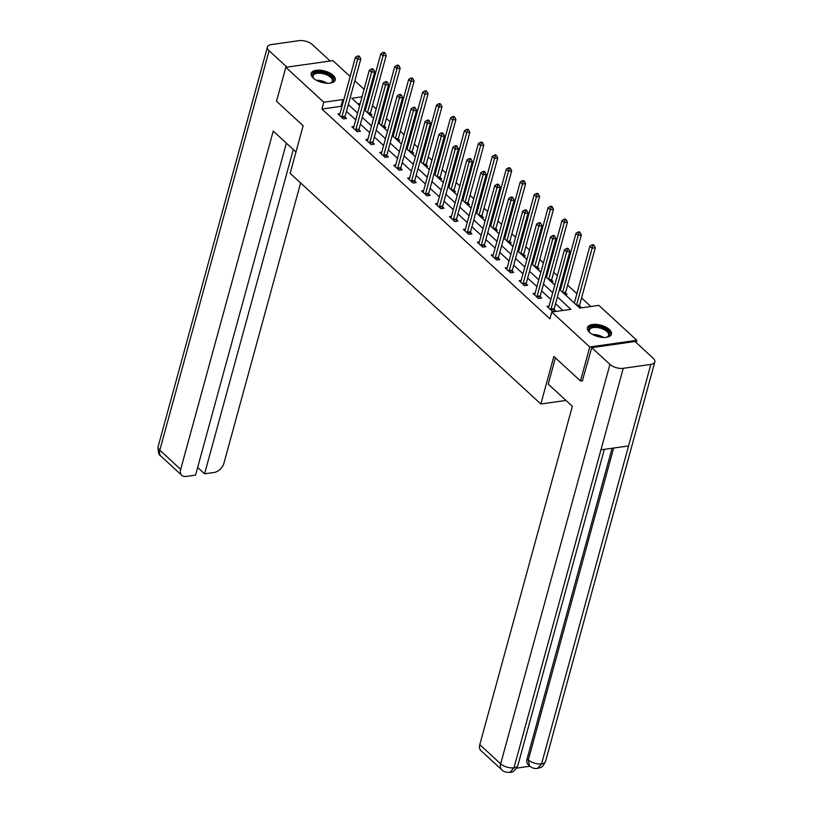<?xml version="1.0" encoding="UTF-8"?>
<svg xmlns="http://www.w3.org/2000/svg" width="813" height="813" viewBox="0 0 813 813"><rect width="100%" height="100%" fill="white"/><g stroke="black" fill="none" stroke-linecap="round" stroke-linejoin="round"><path stroke-width="1.22" d="M589.527 332.314A12.469 5.894 -164.7 0 1 587.423 327.619A12.469 5.894 -164.7 0 1 596.549 324.428A12.469 5.894 -164.7 0 1 609.374 329.499A12.469 5.894 -164.7 0 1 611.478 334.204A12.469 5.894 -164.7 0 1 602.352 337.395A12.469 5.894 -164.7 0 1 589.527 332.314M313.279 78.109A12.469 5.894 -164.7 0 1 311.176 73.414A12.469 5.894 -164.7 0 1 320.302 70.213A12.469 5.894 -164.7 0 1 333.127 75.294A12.469 5.894 -164.7 0 1 335.23 79.999A12.469 5.894 -164.7 0 1 326.104 83.19A12.469 5.894 -164.7 0 1 313.279 78.109M582.728 380.636L580.472 380.962L553.846 356.46L540.838 404.01L290.139 173.321L303.147 125.771L276.532 101.269L285.82 67.296L332.883 60.619L350.149 76.513M354.824 80.812L364.092 89.339M368.767 93.637L369.691 94.491M590.858 306.511L581.569 297.965M576.895 293.666L567.626 285.139M562.952 280.841L562.027 279.987M557.352 275.688L553.694 272.314M549.019 268.016L548.094 267.162M543.419 262.863L539.751 259.489M535.076 255.191L534.151 254.337M529.476 250.038L525.818 246.664M521.143 242.365L520.218 241.512M515.544 237.213L511.875 233.839M507.2 229.54L506.275 228.687M501.601 224.388L497.942 221.014M493.267 216.705L492.343 215.862M487.668 211.563L483.999 208.189M479.324 203.88L478.41 203.037M473.725 198.728L470.066 195.364M465.392 191.055L464.467 190.212M459.792 185.903L456.134 182.539M451.449 178.23L450.534 177.386M445.859 173.078L442.191 169.714M437.516 165.405L436.591 164.561M431.916 160.252L428.258 156.889M423.583 152.58L422.658 151.736M417.984 147.427L414.315 144.064M409.64 139.755L408.715 138.911M404.041 134.602L400.382 131.239M395.707 126.93L394.783 126.086M390.108 121.777L386.439 118.413M381.764 114.105L380.84 113.261M376.165 108.952L372.506 105.588M559.456 289.387L579.781 308.086L598.856 305.373L636.833 340.312L589.76 346.988L551.793 312.05L570.878 309.346L557.393 296.938M636.203 342.619L636.833 340.312M540.838 404.01L565.97 400.453M367.476 102.57L366.277 102.743M360.179 103.607L357.923 103.932M364.712 110.182L365.423 110.08M370.078 115.111L371.927 114.846L370.484 113.515M378.655 123.007L379.356 122.905M384.01 127.936L385.86 127.671L384.417 126.34M392.588 135.832L393.299 135.73M397.953 140.761L399.803 140.497L398.36 139.165M406.53 148.657L407.232 148.555M411.886 153.586L413.736 153.322L412.293 151.99M420.463 161.482L421.175 161.381M425.829 166.411L427.679 166.147L426.236 164.815M434.406 174.307L435.107 174.206M439.762 179.236L441.611 178.972L440.168 177.641M448.339 187.132L449.05 187.031M453.705 192.061L455.554 191.797L454.101 190.466M462.282 199.957L462.983 199.856M467.638 204.886L469.487 204.622L468.044 203.291M476.215 212.782L476.926 212.681M481.57 217.711L483.43 217.447L481.977 216.116M490.148 225.608L490.859 225.506M495.513 230.536L497.363 230.272L495.92 228.941M504.09 238.433L504.802 238.331M509.446 243.361L511.306 243.097L509.853 241.766M518.023 251.258L518.735 251.156M523.389 256.186L525.239 255.922L523.796 254.601M531.966 264.083L532.667 263.981M537.322 269.012L539.182 268.747L537.728 267.426M545.899 276.908L546.61 276.806M551.265 281.837L553.114 281.583L551.671 280.251M559.842 289.733L560.543 289.631M565.198 294.662L567.047 294.408L565.604 293.076M573.775 302.558L574.486 302.456M579.141 307.487L580.99 307.233L579.547 305.901M341.795 107.052L341.013 106.33L321.928 109.033L549.934 318.848L551.793 312.05M562.87 310.485L555.533 303.737M550.858 299.428L541.6 290.902M536.926 286.603L527.657 278.076M522.983 273.778L513.725 265.251M509.05 260.953L499.782 252.426M495.107 248.128L485.849 239.601M481.174 235.303L471.906 226.776M467.231 222.477L457.973 213.951M453.298 209.652L444.03 201.126M439.355 196.827L430.097 188.301M425.423 184.002L416.165 175.476M411.48 171.177L402.222 162.651M397.547 158.352L388.289 149.826M383.604 145.527L374.346 137.001M369.671 132.702L360.413 124.176M355.738 119.877L346.47 111.351M339.976 113.688L337.944 113.972L343.31 118.911L346.48 118.454L345.037 117.123M353.919 126.513L351.887 126.798L357.242 131.736L360.423 131.279L358.98 129.948M367.852 139.338L365.82 139.623L371.175 144.562L374.356 144.104L372.913 142.773M381.795 152.163L379.752 152.448L385.118 157.387L388.299 156.929L386.856 155.598M395.728 164.988L393.695 165.273L399.051 170.212L402.232 169.754L400.789 168.423M409.671 177.813L407.628 178.098L412.994 183.037L416.175 182.579L414.732 181.248M423.603 190.638L421.571 190.923L426.927 195.862L430.107 195.405L428.664 194.073M437.546 203.463L435.504 203.748L440.87 208.687L444.05 208.23L442.597 206.898M451.479 216.288L449.447 216.573L454.802 221.512L457.983 221.055L456.54 219.723M465.422 229.114L463.38 229.398L468.745 234.337L471.926 233.88L470.473 232.559M479.355 241.939L477.322 242.223L482.678 247.162L485.859 246.705L484.416 245.384M493.298 254.764L491.255 255.058L496.621 259.987L499.802 259.54L498.349 258.209M507.231 267.589L505.198 267.884L510.554 272.812L513.735 272.365L512.292 271.034M521.174 280.414L519.131 280.709L524.497 285.637L527.678 285.19L526.224 283.859M535.106 293.239L533.074 293.534L538.43 298.462L541.61 298.015L540.167 296.684M549.039 306.064L547.007 306.359L552.373 311.288L555.553 310.84L554.1 309.509M580.472 380.962L589.76 346.988M321.928 109.033L323.787 102.245L285.82 67.296M343.655 100.253L342.873 99.532L323.787 102.245M552.718 292.639L543.46 284.113M538.785 279.814L529.517 271.288M524.842 266.989L515.584 258.463M510.91 254.164L501.641 245.638M496.967 241.339L487.709 232.813M483.034 228.504L473.766 219.988M469.091 215.679L459.833 207.163M455.158 202.854L445.89 194.337M441.215 190.029L431.957 181.512M427.282 177.204L418.014 168.687M413.339 164.378L404.081 155.862M399.407 151.553L390.138 143.037M385.464 138.728L376.206 130.212M371.531 125.903L362.273 117.387M357.588 113.078L348.33 104.562M362.039 96.818L351.775 98.271L359.661 105.527M364.336 109.826L373.594 118.352M378.269 122.651L387.537 131.178M392.212 135.476L401.47 144.003M406.144 148.301L415.413 156.828M420.087 161.126L429.345 169.653M434.02 173.952L443.288 182.478M447.963 186.777L457.221 195.303M461.896 199.602L471.164 208.128M475.839 212.427L485.097 220.953M489.772 225.252L499.03 233.778M503.714 238.077L512.973 246.603M517.647 250.912L526.905 259.428M531.59 263.737L540.848 272.253M545.523 276.562L554.781 285.078M369.336 95.782L368.126 95.954M341.013 106.33L342.873 99.532M341.938 116.757L345.119 116.31L360.799 58.973L357.618 59.42L341.938 116.757A1.596 0.955 -98.1 0 0 341.856 117.326L341.856 117.58M358.391 56.91L359.661 56.727L358.767 55.904L357.496 56.087L358.391 56.91L357.618 59.42L355.383 57.367L339.702 114.704A1.596 0.955 -98.1 0 1 339.499 115.151L339.387 115.304M345.119 116.31A1.596 0.955 -98.1 0 0 345.037 116.879L345.027 118.668M360.799 58.973L359.661 56.727M357.496 56.087L355.383 57.367M370.474 115.05L370.484 113.271A1.596 0.955 81.9 0 1 370.555 112.702L386.246 55.365L383.065 55.812L380.83 53.76L365.261 110.68M367.496 112.733L383.065 55.812L383.827 53.302L385.098 53.119L384.203 52.296L382.933 52.479L383.827 53.302M380.83 53.76L382.933 52.479M385.098 53.119L386.246 55.365M314.103 78.81A10.793 5.102 -164.7 0 1 313.401 78.028A10.793 5.102 -164.7 0 1 315.474 72.54A10.793 5.102 -164.7 0 1 327.324 73.963A10.793 5.102 -164.7 0 1 330.962 82.835A10.793 5.102 -164.7 0 1 329.956 83.15M330.556 82.977A9.99 4.715 15.3 0 0 332.354 81.107A9.99 4.715 15.3 0 0 326.816 74.928A9.99 4.715 15.3 0 0 313.086 75.833A9.99 4.715 15.3 0 0 313.676 78.363M334.926 80.7A12.388 5.854 15.3 0 0 327.974 73.394A12.388 5.854 15.3 0 0 311.074 74.176M590.35 333.015A10.793 5.102 -164.7 0 1 589.649 332.232A10.793 5.102 -164.7 0 1 591.722 326.745A10.793 5.102 -164.7 0 1 603.571 328.167A10.793 5.102 -164.7 0 1 607.22 337.039A10.793 5.102 -164.7 0 1 606.213 337.354M606.803 337.182A9.99 4.715 15.3 0 0 608.602 335.312A9.99 4.715 15.3 0 0 603.063 329.133A9.99 4.715 15.3 0 0 589.334 330.037A9.99 4.715 15.3 0 0 589.933 332.568M611.173 334.905A12.388 5.854 15.3 0 0 604.232 327.598A12.388 5.854 15.3 0 0 587.321 328.381M295.973 152.001L273.229 131.066L180.679 469.386A9.593 6.24 132.6 0 0 181.817 475.361A9.593 6.24 132.6 0 0 186.075 476.459L195.557 475.107L286.369 143.159M267.436 47.032A9.827 4.644 15.3 0 0 269.093 50.731L159.815 450.189A9.593 6.24 132.6 0 0 160.954 456.164C158.87 455.382 157.935 452.16 158.159 446.489L267.436 47.032A9.827 4.644 15.3 0 1 271.42 44.563L299.021 40.65A9.827 4.644 15.3 0 1 312.344 44.593L330.18 61.005M269.093 50.731L286.928 67.144M197.65 467.445L204.581 473.827L214.063 472.485A9.593 6.24 132.6 0 0 223.921 463.247L300.607 182.955M204.581 473.827L293.3 149.541M555.401 357.893L548.226 384.122L572.352 406.317L479.792 744.637L500.656 763.834L609.933 364.376L591.752 347.649L582.382 380.687M609.933 364.376A9.827 4.644 15.3 0 0 623.256 368.319L600.949 449.843L628.561 445.931L650.857 364.407L623.256 368.319M650.857 364.407A9.827 4.644 15.3 0 0 654.841 361.948A9.827 4.644 15.3 0 0 653.185 358.248L635.004 341.511L591.752 347.649M516.621 768.122L529.883 766.242M501.794 769.809C503.206 771.618 505.92 772.462 509.924 772.35L513.979 767.787A9.827 4.644 15.3 0 1 500.656 763.834A9.593 6.24 132.6 0 0 501.794 769.809L480.93 750.612A9.593 6.24 -47.4 0 1 479.792 744.637M527.119 758.803L528.328 759.911L529.466 765.887L528.257 764.779A9.593 6.24 -47.4 0 1 527.119 758.803L612.067 448.268M613.642 448.044L528.328 759.911A9.827 4.644 15.3 0 0 541.58 763.864L537.535 768.437C541.631 766.822 541.651 768.732 545.564 761.405L654.841 361.948M355.87 129.582L359.051 129.135L374.742 71.798L371.561 72.245L355.87 129.582A1.596 0.955 -98.1 0 0 355.799 130.151L355.799 130.405M372.324 69.735L373.594 69.552L372.7 68.729L371.429 68.912L372.324 69.735L371.561 72.245L369.326 70.192L353.635 127.529A1.596 0.955 -98.1 0 1 353.431 127.976L353.33 128.129M359.051 129.135A1.596 0.955 -98.1 0 0 358.98 129.704L358.97 131.493M374.742 71.798L373.594 69.552M371.429 68.912L369.326 70.192M369.813 142.417L372.994 141.96L388.675 84.623L385.494 85.07L369.813 142.417A1.596 0.955 -98.1 0 0 369.732 142.976L369.732 143.23M386.266 82.56L387.537 82.377L386.642 81.554L385.372 81.737L386.266 82.56L385.494 85.07L383.258 83.017L367.578 140.354A1.596 0.955 -98.1 0 1 367.374 140.801L367.263 140.954M372.994 141.96A1.596 0.955 -98.1 0 0 372.913 142.529L372.903 144.318M388.675 84.623L387.537 82.377M385.372 81.737L383.258 83.017M384.407 127.875L384.417 126.096A1.596 0.955 81.9 0 1 384.498 125.527L400.179 68.19L396.998 68.638L394.762 66.585L379.193 123.505M381.429 125.558L396.998 68.638L397.77 66.127L399.041 65.944L398.146 65.121L396.876 65.304L397.77 66.127M394.762 66.585L396.876 65.304M399.041 65.944L400.179 68.19M398.34 140.71L398.36 138.921A1.596 0.955 81.9 0 1 398.431 138.352L414.122 81.015L410.941 81.463L408.705 79.41L393.136 136.33M395.362 138.383L410.941 81.463L411.703 78.952L412.974 78.77L412.079 77.946L410.809 78.129L411.703 78.952M408.705 79.41L410.809 78.129M412.974 78.77L414.122 81.015M383.746 155.242L386.927 154.785L402.618 97.448L399.437 97.906L383.746 155.242A1.596 0.955 -98.1 0 0 383.675 155.801L383.675 156.055M400.199 95.385L401.47 95.202L400.575 94.379L399.305 94.562L400.199 95.385L399.437 97.906L397.201 95.843L381.51 153.179A1.596 0.955 -98.1 0 1 381.307 153.627L381.206 153.779M386.927 154.785A1.596 0.955 -98.1 0 0 386.856 155.354L386.836 157.143M402.618 97.448L401.47 95.202M399.305 94.562L397.201 95.843M397.689 168.067L400.87 167.61L416.551 110.273L413.37 110.731L397.689 168.067A1.596 0.955 -98.1 0 0 397.608 168.626L397.608 168.88M414.142 108.21L415.413 108.027L414.518 107.204L413.248 107.387L414.142 108.21L413.37 110.731L411.134 108.668L395.453 166.004A1.596 0.955 -98.1 0 1 395.25 166.452L395.138 166.604M400.87 167.61A1.596 0.955 -98.1 0 0 400.789 168.179L400.779 169.968M416.551 110.273L415.413 108.027M413.248 107.387L411.134 108.668M411.622 180.893L414.803 180.435L430.484 123.098L427.313 123.556L411.622 180.893A1.596 0.955 -98.1 0 0 411.551 181.451L411.551 181.706M428.075 121.035L429.345 120.852L428.451 120.029L427.181 120.212L428.075 121.035L427.313 123.556L425.077 121.493L409.386 178.83A1.596 0.955 -98.1 0 1 409.183 179.277L409.081 179.429M414.803 180.435A1.596 0.955 -98.1 0 0 414.732 181.004L414.711 182.793M430.484 123.098L429.345 120.852M427.181 120.212L425.077 121.493M412.282 153.535L412.293 151.746A1.596 0.955 81.9 0 1 412.374 151.177L428.055 93.841L424.874 94.288L422.638 92.235L407.069 149.155M409.305 151.208L424.874 94.288L425.646 91.778L426.916 91.595L426.022 90.771L424.752 90.954L425.646 91.778M422.638 92.235L424.752 90.954M426.916 91.595L428.055 93.841M426.215 166.36L426.236 164.572A1.596 0.955 81.9 0 1 426.307 164.002L441.987 106.666L438.817 107.113L436.581 105.06L421.012 161.98M423.238 164.033L438.817 107.113L439.579 104.603L440.849 104.42L439.955 103.597L438.685 103.779L439.579 104.603M436.581 105.06L438.685 103.779M440.849 104.42L441.987 106.666M440.158 179.185L440.168 177.397A1.596 0.955 81.9 0 1 440.24 176.828L455.93 119.491L452.75 119.948L450.514 117.885L434.945 174.805M437.181 176.858L452.75 119.948L453.512 117.428L454.792 117.245L453.898 116.422L452.628 116.605L453.512 117.428M450.514 117.885L452.628 116.605M454.792 117.245L455.93 119.491M425.565 193.718L428.736 193.26L444.426 135.923L441.246 136.381L425.565 193.718A1.596 0.955 -98.1 0 0 425.484 194.277L425.484 194.531M442.018 133.86L443.288 133.678L442.394 132.854L441.124 133.037L442.018 133.86L441.246 136.381L439.01 134.318L423.329 191.655A1.596 0.955 -98.1 0 1 423.126 192.102L423.014 192.254M428.736 193.26A1.596 0.955 -98.1 0 0 428.664 193.829L428.654 195.618M444.426 135.923L443.288 133.678M441.124 133.037L439.01 134.318M454.091 192.01L454.111 190.222A1.596 0.955 81.9 0 1 454.182 189.653L469.863 132.316L466.682 132.773L464.457 130.71L448.888 187.63M451.113 189.683L466.682 132.773L467.455 130.253L468.725 130.07L467.831 129.247L466.56 129.43L467.455 130.253M464.457 130.71L466.56 129.43M468.725 130.07L469.863 132.316M439.498 206.543L442.679 206.085L458.359 148.749L455.178 149.206L439.498 206.543A1.596 0.955 -98.1 0 0 439.427 207.102L439.427 207.356M455.951 146.686L457.221 146.503L456.327 145.679L455.056 145.862L455.951 146.686L455.178 149.206L452.953 147.143L437.262 204.48A1.596 0.955 -98.1 0 1 437.059 204.927L436.957 205.079M442.679 206.085A1.596 0.955 -98.1 0 0 442.607 206.654L442.587 208.443M458.359 148.749L457.221 146.503M455.056 145.862L452.953 147.143M468.034 204.835L468.044 203.047A1.596 0.955 81.9 0 1 468.115 202.478L483.806 145.141L480.625 145.598L478.39 143.535L462.821 200.455M465.056 202.508L480.625 145.598L481.387 143.078L482.668 142.895L481.774 142.072L480.503 142.255L481.387 143.078M478.39 143.535L480.503 142.255M482.668 142.895L483.806 145.141M453.43 219.368L456.611 218.91L472.302 161.574L469.121 162.031L453.43 219.368A1.596 0.955 -98.1 0 0 453.359 219.927L453.359 220.181M469.884 159.511L471.164 159.328L470.27 158.505L468.999 158.687L469.884 159.511L469.121 162.031L466.886 159.968L451.205 217.305A1.596 0.955 -98.1 0 1 451.002 217.762L450.89 217.904M456.611 218.91A1.596 0.955 -98.1 0 0 456.54 219.48L456.53 221.268M472.302 161.574L471.164 159.328M468.999 158.687L466.886 159.968M481.967 217.66L481.987 215.872A1.596 0.955 81.9 0 1 482.058 215.303L497.739 157.966L494.558 158.423L492.332 156.36L476.753 213.28M478.989 215.333L494.558 158.423L495.33 155.903L496.601 155.72L495.706 154.897L494.436 155.08L495.33 155.903M492.332 156.36L494.436 155.08M496.601 155.72L497.739 157.966M467.373 232.193L470.554 231.735L486.235 174.399L483.054 174.856L467.373 232.193A1.596 0.955 -98.1 0 0 467.302 232.752L467.292 233.006M483.826 172.336L485.097 172.153L484.202 171.33L482.932 171.513L483.826 172.336L483.054 174.856L480.829 172.793L465.138 230.13A1.596 0.955 -98.1 0 1 464.934 230.587L464.833 230.729M470.554 231.735A1.596 0.955 -98.1 0 0 470.483 232.305L470.463 234.093M486.235 174.399L485.097 172.153M482.932 171.513L480.829 172.793M495.91 230.486L495.92 228.697A1.596 0.955 81.9 0 1 495.991 228.128L511.682 170.791L508.501 171.248L506.265 169.185L490.696 226.105M492.932 228.158L508.501 171.248L509.263 168.728L510.544 168.545L509.649 167.722L508.369 167.905L509.263 168.728M506.265 169.185L508.369 167.905M510.544 168.545L511.682 170.791M481.306 245.018L484.487 244.561L500.178 187.224L496.997 187.681L481.306 245.018A1.596 0.955 -98.1 0 0 481.235 245.587L481.235 245.831M497.759 185.161L499.04 184.978L498.145 184.155L496.865 184.338L497.759 185.161L496.997 187.681L494.761 185.618L479.081 242.965A1.596 0.955 -98.1 0 1 478.877 243.412L478.766 243.554M484.487 244.561A1.596 0.955 -98.1 0 0 484.416 245.13L484.406 246.918M500.178 187.224L499.04 184.978M496.865 184.338L494.761 185.618M509.842 243.311L509.853 241.522A1.596 0.955 81.9 0 1 509.934 240.953L525.615 183.616L522.434 184.073L520.208 182.01L504.629 238.931M506.865 240.983L522.434 184.073L523.206 181.553L524.476 181.37L523.582 180.547L522.312 180.73L523.206 181.553M520.208 182.01L522.312 180.73M524.476 181.37L525.615 183.616M495.249 257.843L498.43 257.386L514.111 200.049L510.93 200.506L495.249 257.843A1.596 0.955 -98.1 0 0 495.178 258.412L495.168 258.656M511.702 197.986L512.973 197.803L512.078 196.98L510.808 197.163L511.702 197.986L510.93 200.506L508.704 198.453L493.013 255.79A1.596 0.955 -98.1 0 1 492.81 256.237L492.708 256.38M498.43 257.386A1.596 0.955 -98.1 0 0 498.359 257.955L498.339 259.743M514.111 200.049L512.973 197.803M510.808 197.163L508.704 198.453M523.785 256.136L523.796 254.347A1.596 0.955 81.9 0 1 523.867 253.778L539.558 196.441L536.377 196.898L534.141 194.835L518.572 251.756M520.808 253.808L536.377 196.898L537.139 194.378L538.409 194.195L537.525 193.372L536.245 193.555L537.139 194.378M534.141 194.835L536.245 193.555M538.409 194.195L539.558 196.441M509.182 270.668L512.363 270.211L528.054 212.874L524.873 213.331L509.182 270.668A1.596 0.955 -98.1 0 0 509.111 271.237L509.111 271.481M525.635 210.811L526.905 210.628L526.021 209.805L524.741 209.988L525.635 210.811L524.873 213.331L522.637 211.278L506.956 268.615A1.596 0.955 -98.1 0 1 506.753 269.062L506.641 269.205M512.363 270.211A1.596 0.955 -98.1 0 0 512.292 270.78L512.281 272.568M528.054 212.874L526.905 210.628M524.741 209.988L522.637 211.278M537.718 268.961L537.728 267.172A1.596 0.955 81.9 0 1 537.81 266.603L553.49 209.266L550.31 209.724L548.074 207.661L532.505 264.581M534.741 266.634L550.31 209.724L551.082 207.203L552.352 207.02L551.458 206.197L550.188 206.38L551.082 207.203M548.074 207.661L550.188 206.38M552.352 207.02L553.49 209.266M523.125 283.493L526.306 283.036L541.986 225.699L538.806 226.156L523.125 283.493A1.596 0.955 -98.1 0 0 523.054 284.062L523.044 284.306M539.578 223.636L540.848 223.453L539.954 222.63L538.684 222.813L539.578 223.636L538.806 226.156L536.58 224.103L520.889 281.44A1.596 0.955 -98.1 0 1 520.686 281.887L520.574 282.04M526.306 283.036A1.596 0.955 -98.1 0 0 526.224 283.605L526.214 285.393M541.986 225.699L540.848 223.453M538.684 222.813L536.58 224.103M551.661 281.786L551.671 279.997A1.596 0.955 81.9 0 1 551.742 279.428L567.433 222.091L564.252 222.549L562.017 220.496L546.448 277.406M548.684 279.459L564.252 222.549L565.015 220.028L566.285 219.845L565.391 219.022L564.12 219.205L565.015 220.028M562.017 220.496L564.12 219.205M566.285 219.845L567.433 222.091M537.058 296.318L540.239 295.871L555.929 238.524L552.749 238.981L537.058 296.318A1.596 0.955 -98.1 0 0 536.986 296.887L536.986 297.131M553.511 236.461L554.781 236.278L553.897 235.455L552.616 235.638L553.511 236.461L552.749 238.981L550.513 236.929L534.822 294.265A1.596 0.955 -98.1 0 1 534.619 294.713L534.517 294.865M540.239 295.871A1.596 0.955 -98.1 0 0 540.167 296.43L540.157 298.219M555.929 238.524L554.781 236.278M552.616 235.638L550.513 236.929M565.594 294.611L565.604 292.822A1.596 0.955 81.9 0 1 565.685 292.253L581.366 234.916L578.185 235.374L575.95 233.321L560.381 290.231M562.616 292.284L578.185 235.374L578.958 232.853L580.228 232.67L579.334 231.847L578.063 232.03L578.958 232.853M575.95 233.321L578.063 232.03M580.228 232.67L581.366 234.916M551.001 309.143L554.181 308.696L569.862 251.359L566.681 251.806L551.001 309.143A1.596 0.955 -98.1 0 0 550.919 309.712L550.919 309.956M567.454 249.286L568.724 249.103L567.83 248.28L566.559 248.463L567.454 249.286L566.681 251.806L564.446 249.754L548.765 307.09A1.596 0.955 -98.1 0 1 548.562 307.538L548.45 307.69M554.181 308.696A1.596 0.955 -98.1 0 0 554.1 309.255L554.09 311.044M569.862 251.359L568.724 249.103M566.559 248.463L564.446 249.754M579.537 307.436L579.547 305.647A1.596 0.955 81.9 0 1 579.618 305.078L595.309 247.741L592.128 248.199L589.892 246.146L574.324 303.056M576.559 305.109L592.128 248.199L592.89 245.678L594.161 245.496L593.266 244.672L591.996 244.855L592.89 245.678M589.892 246.146L591.996 244.855M594.161 245.496L595.309 247.741M341.856 117.326L345.037 116.879M370.484 113.271L368.401 113.566M370.555 112.702L367.872 113.078M316.409 80.304A9.99 4.715 -164.7 0 1 324.875 82.001A9.99 4.715 -164.7 0 1 327.212 83.261M325.21 83.099A9.665 4.563 15.3 0 0 324.56 82.794A9.665 4.563 15.3 0 0 318.218 81.188M592.657 334.509A9.99 4.715 -164.7 0 1 601.122 336.206A9.99 4.715 -164.7 0 1 603.47 337.466M601.457 337.304A9.665 4.563 15.3 0 0 600.807 336.999A9.665 4.563 15.3 0 0 594.466 335.393M158.159 446.489A9.827 4.644 15.3 0 0 159.815 450.189L180.679 469.386M509.954 772.35C512.678 772.645 515.33 770.307 517.901 765.328A9.827 4.644 15.3 0 1 513.979 767.787L600.949 449.843M628.561 445.931L541.58 763.864A9.827 4.644 15.3 0 0 545.564 761.405M355.799 130.151L358.98 129.704M369.732 142.976L372.913 142.529M384.417 126.096L382.334 126.391M384.498 125.527L381.805 125.913M398.36 138.921L396.266 139.216M398.431 138.352L395.748 138.738M383.675 155.801L386.856 155.354M397.608 168.626L400.789 168.179M411.551 181.451L414.732 181.004M412.293 151.746L410.209 152.041M412.374 151.177L409.681 151.564M426.236 164.572L424.142 164.866M426.307 164.002L423.624 164.389M440.168 177.397L438.085 177.691M440.24 176.828L437.557 177.214M425.484 194.277L428.664 193.829M454.111 190.222L452.018 190.516M454.182 189.653L451.5 190.039M439.427 207.102L442.607 206.654M468.044 203.047L465.961 203.341M468.115 202.478L465.432 202.864M453.359 219.927L456.54 219.48M481.987 215.872L479.894 216.167M482.058 215.303L479.375 215.689M467.302 232.752L470.483 232.305M495.92 228.697L493.837 228.992M495.991 228.128L493.308 228.514M481.235 245.587L484.416 245.13M509.853 241.522L507.769 241.817M509.934 240.953L507.251 241.339M495.178 258.412L498.359 257.955M523.796 254.347L521.712 254.642M523.867 253.778L521.184 254.164M509.111 271.237L512.292 270.78M537.728 267.172L535.645 267.467M537.81 266.603L535.127 266.989M523.054 284.062L526.224 283.605M551.671 279.997L549.588 280.292M551.742 279.428L549.06 279.814M536.986 296.887L540.167 296.43M565.604 292.822L563.521 293.117M565.685 292.253L563.003 292.639M550.919 309.712L554.1 309.255M579.547 305.647L577.464 305.942M579.618 305.078L576.935 305.464M181.817 475.361L160.954 456.164M517.901 765.328L604.333 449.365M529.466 765.887C531.966 768.011 534.649 768.864 537.535 768.437"/></g></svg>
